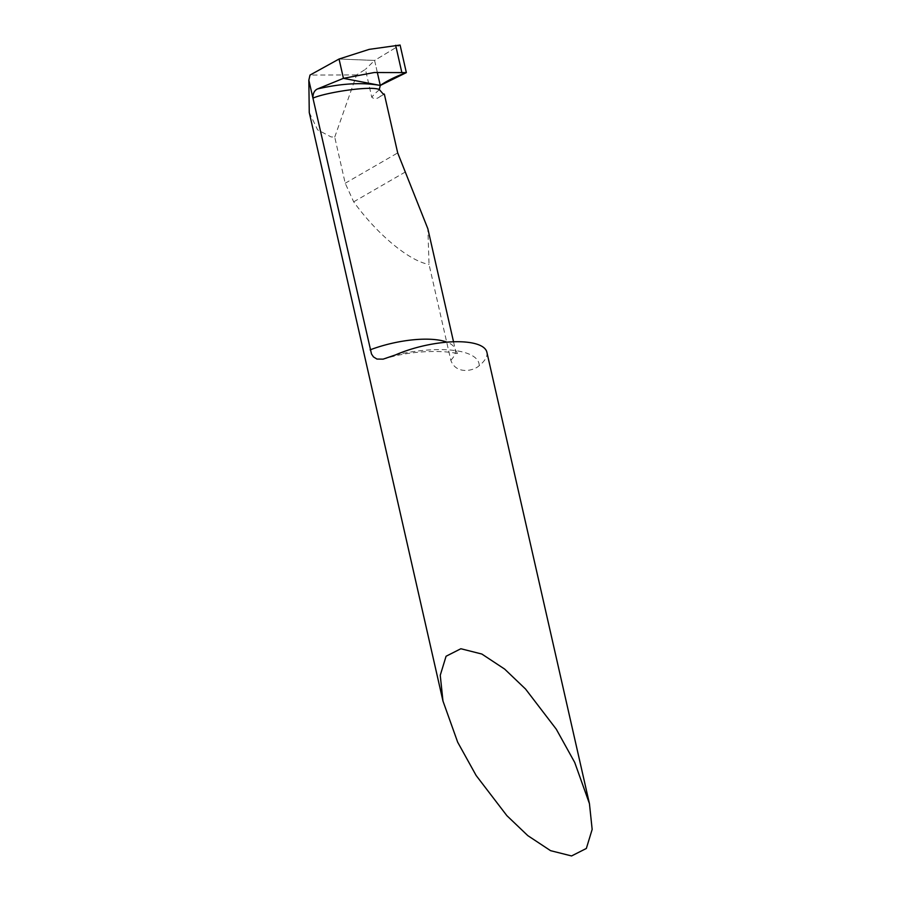 <?xml version="1.0" encoding="UTF-8"?>
<svg xmlns="http://www.w3.org/2000/svg" width="901" height="901" viewBox="0 0 901 901"><rect width="100%" height="100%" fill="white"/><g stroke="black" fill="none" stroke-linecap="round" stroke-linejoin="round"><path stroke-width="0.68" stroke-dasharray="4.5 3.38" d="M486.878 352.212A60.052 20.239 -12.8 0 1 479.253 365.637C473.442 371.189 455.917 374.681 450.815 360.242L429.045 264.432L427.851 228.741M309.257 112.512L317.603 129.845L331.061 136.918L334.733 137.098L345.207 183.241L353.688 201.835C377.192 234.418 409.381 261.155 429.045 264.432M334.733 137.098L356.605 74.918L365.434 69.343L371.764 97.207C374.197 99.211 376.911 99.02 379.918 96.655A81.067 27.323 -12.8 0 1 383.083 93.884M384.333 94.109L379.918 96.655M377.282 72.249L374.602 60.435L400.089 45.05L374.602 60.435L380.29 85.449L374.602 60.435L339.046 59.027L374.602 60.435L365.434 69.343M356.605 74.918L310 75.076M479.253 365.637A80.065 26.985 167.2 0 0 395.629 354.87M353.688 201.835L405.236 172.046M345.207 183.241L397.69 152.911M450.815 360.242A60.052 20.239 167.2 0 0 455.32 349.667A60.052 20.239 167.2 0 0 446.941 342.166M379.355 89.807A85.066 28.674 167.2 0 0 371.764 97.207M453.53 341.783L455.32 349.667L458.204 354.701C460.017 352.043 419.967 347.549 385.786 358.53"/><path stroke-width="1.35" d="M442.965 701.023L309.257 112.512L308.84 80.189L371.494 353.98L373.442 356.897L376.933 359.06L383.105 359.15L395.629 354.87A60.052 20.239 -12.8 0 1 468.396 342.369A60.052 20.239 -12.8 0 1 486.878 352.212L589.445 803.681L592.16 829.404L586.348 848.46L571.561 855.95L550.567 850.668L527.795 835.621L506.869 815.653L476.145 775.502L457.674 742.199L442.965 701.023L440.251 675.288L446.074 656.243L460.861 648.743L481.844 654.036L504.628 669.071L525.553 689.04L556.277 729.191L574.737 762.494L589.445 803.681M453.53 341.783L427.851 228.741L397.69 152.911L384.333 94.109A60.052 20.239 -12.8 0 0 383.083 93.884L379.287 89.492C370.255 85.561 325.633 92.443 312.917 98.153C312.85 93.535 314.348 90.472 317.4 88.974C341.31 83.41 362.27 82.239 380.29 85.449L343.439 78.342L317.4 88.974M308.84 80.189L310 75.076L339.046 59.027L343.439 78.342L380.29 85.449C387.092 80.752 395.776 76.472 406.351 72.621L374.264 72.519L343.439 78.342L339.046 59.027L369.207 49.364L400.089 45.05L406.351 72.621L380.29 85.449L377.282 72.249M379.287 89.492L380.29 85.449M406.351 72.621L400.089 45.05M446.941 342.166A60.052 20.239 167.2 0 0 370.108 349.858M395.663 45.298L401.767 72.193"/></g></svg>

